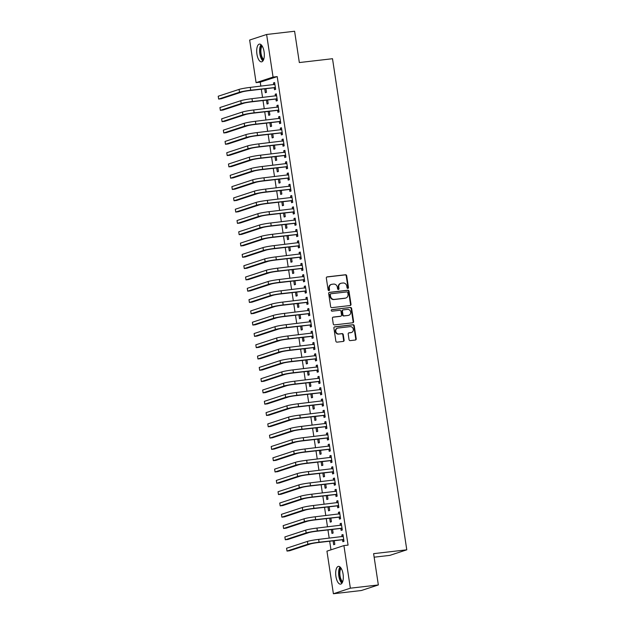 <?xml version="1.0" encoding="UTF-8"?>
<svg xmlns="http://www.w3.org/2000/svg" width="625" height="625" viewBox="0 0 625 625"><rect width="100%" height="100%" fill="white"/><g stroke="black" fill="none" stroke-linecap="round" stroke-linejoin="round"><path stroke-width="0.94" d="M347.867 288.391A0.789 0.711 71.9 0 0 348.461 287.531L346.68 275.742A1.125 1.023 71.9 0 0 345.492 274.758L327.18 276.875A1.125 1.023 71.9 0 0 326.328 278.102L328.109 289.883A0.789 0.711 71.9 0 0 329.07 290.547A0.789 0.711 71.9 0 0 329.539 289.719L329.305 288.195A3.602 3.266 71.9 0 1 332.023 284.266L333.555 284.094A3.602 3.266 71.9 0 1 337.344 287.266L337.578 288.789A0.789 0.711 71.9 0 0 338.531 289.453A0.789 0.711 71.9 0 0 339 288.625L338.766 287.102A3.602 3.266 71.9 0 1 341.484 283.172L343.016 283A3.602 3.266 71.9 0 1 346.805 286.172L347.039 287.695A0.789 0.711 71.9 0 0 347.867 288.391M347.75 288.391A0.789 0.711 71.9 0 0 348 287.68L346.219 275.898A1.125 1.023 71.9 0 0 345.031 274.906L326.781 277.016M328.828 290.578A0.789 0.711 71.9 0 0 329.078 289.867L328.852 288.344L329.305 288.195M338.289 289.484A0.789 0.711 71.9 0 0 338.539 288.773L338.312 287.25L338.766 287.102M335.922 576.438A8.938 3.703 83.4 0 1 338.469 566.383A8.938 3.703 83.4 0 1 343.078 574.094A8.938 3.703 83.4 0 1 340.523 584.141A8.938 3.703 83.4 0 1 335.922 576.438M256.93 54.148A8.938 3.703 83.4 0 1 259.484 44.094A8.938 3.703 83.4 0 1 264.086 51.797A8.938 3.703 83.4 0 1 261.539 61.852A8.938 3.703 83.4 0 1 256.93 54.148M349.039 339.633A1.125 1.023 71.9 0 0 350.227 340.625L355.367 340.031A1.125 1.023 71.9 0 0 356.211 338.805L354.234 325.711A1.125 1.023 71.9 0 0 353.047 324.727L334.734 326.844A1.125 1.023 71.9 0 0 333.891 328.07L335.867 341.156A1.125 1.023 71.9 0 0 337.055 342.148L343.258 341.43A1.125 1.023 71.9 0 0 344.109 340.203L343.258 334.602A1.125 1.023 71.9 0 0 342.078 333.609L339 333.969A3.008 2.727 71.9 0 1 337.609 328.141A3.008 2.727 71.9 0 1 338.102 328.031L350.156 326.641A3.008 2.727 71.9 0 1 351.539 332.461A3.008 2.727 71.9 0 1 351.055 332.57L349.047 332.805A1.125 1.023 71.9 0 0 348.195 334.031L349.039 339.633M343.914 545.586L350.359 588.188L333.391 593.75L326.945 551.148L343.914 545.586L348.062 545.109L277.211 76.609L273.062 77.086L256.094 82.648L249.648 40.047L266.617 34.484L273.062 77.086M266.617 34.484L294.602 31.25L299.336 62.555L332.508 58.719L406.781 549.82L373.609 553.656L378.344 584.953L350.359 588.188M350.148 305.531A1.125 1.023 71.9 0 0 351 304.305L349.016 291.219A1.125 1.023 71.9 0 0 347.836 290.227L329.523 292.344A1.125 1.023 71.9 0 0 328.672 293.57L330.648 306.656A1.125 1.023 71.9 0 0 331.836 307.648L350.148 305.531M351.625 308.469L353.609 321.555A1.125 1.023 71.9 0 1 352.758 322.781L334.445 324.898A1.125 1.023 71.9 0 1 333.258 323.906L332.414 318.305A1.125 1.023 71.9 0 1 333.258 317.078L340.688 316.219A1.125 1.023 71.9 0 0 341.539 314.992L340.977 311.281A1.125 1.023 71.9 0 0 339.789 310.289L332.055 311.18A0.789 0.711 71.9 0 1 331.82 309.625L350.445 307.477A1.125 1.023 71.9 0 1 351.625 308.469L351.172 308.617L353.148 321.703L353.609 321.555M374.148 557.188L389.812 555.383L406.781 549.82M340.867 528.578L341.148 530.414L342.297 530.039L341.266 523.258L340.125 523.633L340.383 525.375M331.383 529.531L331.977 533.422L333.117 533.047L332.57 529.398M337.453 505.984L337.727 507.812L338.875 507.438L337.852 500.656L336.703 501.031L336.969 502.773M327.969 506.93L328.555 510.82L329.703 510.445L329.148 506.797M334.031 483.383L334.312 485.211L335.461 484.836L334.43 478.062L333.289 478.438L333.547 480.172M324.547 484.328L325.141 488.219L326.281 487.844L325.734 484.195M330.617 460.781L330.891 462.617L332.039 462.242L331.016 455.461L329.867 455.836L330.133 457.57M321.133 461.734L321.719 465.617L322.867 465.242L322.312 461.594M327.195 438.18L327.477 440.016L328.625 439.641L327.594 432.859L326.453 433.234L326.711 434.977M317.711 439.133L318.305 443.023L319.445 442.641L318.898 438.992M323.781 415.578L324.055 417.414L325.203 417.039L324.18 410.258L323.031 410.633L323.297 412.375M314.297 416.531L314.883 420.422L316.031 420.047L315.477 416.391M320.359 392.977L320.641 394.812L321.789 394.438L320.758 387.656L319.617 388.031L319.875 389.773M310.875 393.93L311.469 397.82L312.609 397.445L312.062 393.797M316.945 370.383L317.219 372.211L318.367 371.836L317.344 365.055L316.195 365.438L316.461 367.172M307.461 371.328L308.047 375.219L309.195 374.844L308.641 371.195M313.523 347.781L313.805 349.617L314.953 349.234L313.922 342.461L312.781 342.836L313.039 344.57M304.039 348.727L304.633 352.617L305.773 352.242L305.227 348.594M310.109 325.18L310.383 327.016L311.531 326.641L310.508 319.859L309.359 320.234L309.625 321.969M300.625 326.133L301.211 330.016L302.359 329.641L301.805 325.992M306.688 302.578L306.969 304.414L308.117 304.039L307.086 297.258L305.945 297.633L306.203 299.375M297.203 303.531L297.797 307.422L298.938 307.047L298.391 303.391M303.273 279.977L303.547 281.812L304.695 281.438L303.672 274.656L302.523 275.031L302.789 276.773M293.789 280.93L294.375 284.82L295.523 284.445L294.969 280.789M299.852 257.375L300.133 259.211L301.281 258.836L300.25 252.055L299.109 252.43L299.367 254.172M290.367 258.328L290.961 262.219L292.102 261.844L291.555 258.195M296.438 234.781L296.711 236.609L297.859 236.234L296.836 229.461L295.688 229.836L295.953 231.57M286.953 235.727L287.539 239.617L288.688 239.242L288.133 235.594M293.016 212.18L293.297 214.016L294.445 213.641L293.414 206.859L292.273 207.234L292.531 208.969M283.531 213.125L284.125 217.016L285.266 216.641L284.719 212.992M289.602 189.578L289.875 191.414L291.023 191.039L290 184.258L288.852 184.633L289.117 186.367M280.117 190.531L280.703 194.414L281.852 194.039L281.297 190.391M286.18 166.977L286.461 168.812L287.609 168.438L286.578 161.656L285.438 162.031L285.695 163.773M276.695 167.93L277.289 171.82L278.43 171.445L277.883 167.789M282.766 144.375L283.039 146.211L284.188 145.836L283.164 139.055L282.016 139.43L282.281 141.172M273.281 145.328L273.867 149.219L275.016 148.844L274.461 145.195M279.344 121.781L279.625 123.609L280.773 123.234L279.742 116.453L278.602 116.828L278.859 118.57M269.859 122.727L270.453 126.617L271.594 126.242L271.047 122.594M275.93 99.18L276.203 101.008L277.352 100.633L276.328 93.859L275.18 94.234L275.445 95.969M266.445 100.125L267.031 104.016L268.18 103.641L267.625 99.992M277.211 76.609L260.242 82.164L260.844 86.164M261.305 89.227L262.555 97.461M263.016 100.523L264.258 108.758M264.727 111.828L265.969 120.062M266.43 123.125L267.68 131.359M268.141 134.422L269.391 142.664M269.852 145.727L271.094 153.961M271.562 157.023L272.805 165.258M273.266 168.328L274.516 176.562M274.977 179.625L276.227 187.859M276.688 190.922L277.93 199.164M278.398 202.227L279.641 210.461M280.102 213.523L281.352 221.758M281.812 224.828L283.062 233.062M283.523 236.125L284.766 244.359M285.234 247.422L286.477 255.664M286.938 258.727L288.188 266.961M288.648 270.023L289.898 278.266M290.359 281.328L291.602 289.562M292.07 292.625L293.312 300.859M293.773 303.93L295.023 312.164M295.484 315.227L296.734 323.461M297.195 326.523L298.438 334.766M298.906 337.828L300.148 346.062M300.609 349.125L301.859 357.359M302.32 360.43L303.57 368.664M304.031 371.727L305.273 379.961M305.742 383.023L306.984 391.266M307.445 394.328L308.695 402.562M309.156 405.625L310.406 413.859M310.867 416.93L312.109 425.164M312.578 428.227L313.82 436.461M314.281 439.523L315.531 447.766M315.992 450.828L317.242 459.062M317.703 462.125L318.945 470.367M319.414 473.43L320.656 481.664M321.117 484.727L322.367 492.961M322.828 496.031L324.078 504.266M324.539 507.328L325.781 515.562M326.25 518.625L327.492 526.867M327.953 529.93L329.203 538.164M329.664 541.227L330.969 549.828M264.734 88.828L265.32 92.719L266.469 92.344L265.922 88.688M274.219 87.875L274.5 89.711L275.641 89.336L274.617 82.555L273.469 82.93L273.734 84.672M268.156 111.43L268.742 115.32L269.891 114.945L269.336 111.289M277.641 110.477L277.914 112.312L279.062 111.938L278.039 105.156L276.891 105.531L277.148 107.273M271.57 134.031L272.156 137.914L273.305 137.539L272.758 133.891M281.055 133.078L281.336 134.914L282.477 134.539L281.453 127.758L280.305 128.133L280.57 129.867M274.992 156.625L275.578 160.516L276.727 160.141L276.172 156.492M284.477 155.68L284.75 157.516L285.898 157.133L284.875 150.359L283.727 150.734L283.984 152.469M278.406 179.227L278.992 183.117L280.141 182.742L279.594 179.094M287.891 178.281L288.172 180.109L289.312 179.734L288.289 172.953L287.141 173.336L287.406 175.07M281.828 201.828L282.414 205.719L283.562 205.344L283.008 201.695M291.312 200.875L291.586 202.711L292.734 202.336L291.711 195.555L290.562 195.93L290.82 197.672M285.242 224.43L285.828 228.32L286.977 227.945L286.43 224.289M294.727 223.477L295.008 225.312L296.148 224.938L295.125 218.156L293.977 218.531L294.242 220.273M288.664 247.031L289.25 250.922L290.398 250.539L289.844 246.891M298.148 246.078L298.422 247.914L299.57 247.539L298.547 240.758L297.398 241.133L297.656 242.875M292.078 269.633L292.664 273.516L293.812 273.141L293.266 269.492M301.562 268.68L301.844 270.516L302.984 270.141L301.961 263.359L300.812 263.734L301.078 265.469M295.5 292.227L296.086 296.117L297.234 295.742L296.68 292.094M304.984 291.281L305.258 293.109L306.406 292.734L305.383 285.961L304.234 286.336L304.492 288.07M298.914 314.828L299.5 318.719L300.648 318.344L300.102 314.695M308.398 313.883L308.68 315.711L309.82 315.336L308.797 308.555L307.648 308.93L307.914 310.672M302.336 337.43L302.922 341.32L304.07 340.945L303.516 337.297M311.82 336.477L312.094 338.312L313.242 337.938L312.219 331.156L311.07 331.531L311.328 333.273M305.75 360.031L306.336 363.922L307.484 363.547L306.938 359.891M315.234 359.078L315.516 360.914L316.656 360.539L315.633 353.758L314.484 354.133L314.75 355.875M309.172 382.633L309.758 386.516L310.906 386.141L310.352 382.492M318.656 381.68L318.93 383.516L320.078 383.141L319.055 376.359L317.906 376.734L318.164 378.469M312.586 405.227L313.172 409.117L314.32 408.742L313.773 405.094M322.07 404.281L322.352 406.117L323.492 405.742L322.469 398.961L321.32 399.336L321.586 401.07M316.008 427.828L316.594 431.719L317.742 431.344L317.188 427.695M325.492 426.883L325.766 428.711L326.914 428.336L325.891 421.562L324.742 421.938L325 423.672M319.422 450.43L320.008 454.32L321.156 453.945L320.609 450.297M328.906 449.477L329.188 451.312L330.328 450.938L329.305 444.156L328.156 444.531L328.422 446.273M322.844 473.031L323.43 476.922L324.578 476.547L324.023 472.891M332.328 472.078L332.602 473.914L333.75 473.539L332.727 466.758L331.578 467.133L331.836 468.875M326.258 495.633L326.844 499.523L327.992 499.148L327.445 495.492M335.742 494.68L336.023 496.516L337.164 496.141L336.141 489.359L334.992 489.734L335.258 491.477M329.68 518.234L330.266 522.117L331.414 521.742L330.859 518.094M339.164 517.281L339.438 519.117L340.586 518.742L339.562 511.961L338.414 512.336L338.672 514.07M333.094 540.828L333.68 544.719L334.828 544.344L334.281 540.695M342.578 539.883L342.859 541.719L344 541.336L342.977 534.562L341.828 534.938L342.094 536.672M378.344 584.953L361.375 590.516L333.391 593.75M260.242 82.164L256.094 82.648M273.469 82.93L274.656 82.797M275.18 94.234L276.359 94.094M276.891 105.531L278.07 105.398M278.602 116.828L279.781 116.695M280.305 128.133L281.492 127.992M282.016 139.43L283.195 139.297M283.727 150.734L284.906 150.594M285.438 162.031L286.617 161.898M287.141 173.336L288.328 173.195M288.852 184.633L290.031 184.492M290.562 195.93L291.742 195.797M292.273 207.234L293.453 207.094M293.977 218.531L295.164 218.398M295.688 229.836L296.867 229.695M297.398 241.133L298.578 241M299.109 252.43L300.289 252.297M300.812 263.734L302 263.594M302.523 275.031L303.703 274.898M304.234 286.336L305.414 286.195M305.945 297.633L307.125 297.5M307.648 308.93L308.836 308.797M309.359 320.234L310.539 320.094M311.07 331.531L312.25 331.398M312.781 342.836L313.961 342.695M314.484 354.133L315.672 354M316.195 365.438L317.375 365.297M317.906 376.734L319.086 376.594M319.617 388.031L320.797 387.898M321.32 399.336L322.508 399.195M323.031 410.633L324.211 410.5M324.742 421.938L325.922 421.797M326.453 433.234L327.633 433.102M328.156 444.531L329.344 444.398M329.867 455.836L331.047 455.695M331.578 467.133L332.758 467M333.289 478.438L334.469 478.297M334.992 489.734L336.18 489.602M336.703 501.031L337.883 500.898M338.414 512.336L339.594 512.195M340.125 523.633L341.305 523.5M341.828 534.938L343.016 534.797M340.906 283.305L340.445 283.453A3.602 3.266 71.9 0 0 338.312 287.25M331.438 284.398L330.984 284.547A3.602 3.266 71.9 0 0 328.852 288.344M350.086 305.539A1.125 1.023 71.9 0 0 350.539 304.461L348.562 291.367A1.125 1.023 71.9 0 0 347.375 290.375L329.125 292.484M347.781 292.602A0.789 0.711 71.9 0 0 346.945 291.906L330.875 293.766A0.789 0.711 71.9 0 0 330.281 294.625L330.523 296.234A3.602 3.266 71.9 0 0 334.312 299.406L345.305 298.141A3.602 3.266 71.9 0 0 348.023 294.211L347.781 292.602M330.414 293.922A0.789 0.711 71.9 0 0 329.82 294.773L330.281 294.625M345.891 298.008L345.43 298.156A3.602 3.266 71.9 0 1 344.844 298.289L333.859 299.555A3.602 3.266 71.9 0 1 330.062 296.383L329.82 294.773M352.695 322.789A1.125 1.023 71.9 0 0 353.148 321.703M332.859 317.219L340.227 316.367A1.125 1.023 71.9 0 0 340.586 316.258M331.492 309.766L350.445 307.477M348.398 315.328A3.008 2.727 71.9 0 0 350.617 311.781A3.008 2.727 71.9 0 0 347.5 309.398L343.25 309.883A1.125 1.023 71.9 0 0 342.398 311.109L342.961 314.828A1.125 1.023 71.9 0 0 344.148 315.82L347.938 315.477A3.008 2.727 71.9 0 0 348.422 315.375L348.883 315.219M342.789 310.039A1.125 1.023 71.9 0 0 341.938 311.266L342.398 311.109M347.938 315.477L343.688 315.969A1.125 1.023 71.9 0 1 342.5 314.977L341.938 311.266M351.172 308.617A1.125 1.023 71.9 0 0 349.984 307.625M351.539 332.461L351.086 332.617A3.008 2.727 71.9 0 1 350.594 332.719L348.648 332.945M337.609 328.141L337.156 328.289A3.008 2.727 71.9 0 0 338.539 334.117L339 333.969M343.195 341.438A1.125 1.023 71.9 0 0 343.648 340.352L342.805 334.75A1.125 1.023 71.9 0 0 341.617 333.758L338.539 334.117M355.305 340.039A1.125 1.023 71.9 0 0 355.758 338.953L353.773 325.867A1.125 1.023 71.9 0 0 352.594 324.875L334.336 326.984M274.898 84.391L250.281 87.383L250.703 90.203L275.367 87.5M273.953 84.648L274.852 84.109M275.477 88.258L273.875 87.773L249.562 90.586A5.734 0.438 171.4 0 0 242.086 91.93L221.242 98.766L218.648 99.062L239.492 92.234A8.594 0.656 -8.6 0 1 250.703 90.203M218.648 99.062L218.219 96.234L239.062 89.406A8.594 0.656 -8.6 0 1 250.281 87.383M273.875 87.773L275.016 87.398M276.602 95.688L251.984 98.68L252.414 101.508L277.078 98.805M275.656 95.945L276.562 95.406M277.188 99.562L275.578 99.07L251.266 101.883A5.734 0.438 171.4 0 0 243.797 103.234L222.945 110.062L220.359 110.359L241.203 103.531A8.594 0.656 -8.6 0 1 252.414 101.508M220.359 110.359L219.93 107.539L240.773 100.711A8.594 0.656 -8.6 0 1 251.984 98.68M275.578 99.07L276.727 98.695M278.312 106.992L253.695 109.984L254.125 112.805L278.781 110.102M277.367 107.242L278.273 106.711M278.898 110.859L277.289 110.375L252.977 113.18A5.734 0.438 171.4 0 0 245.5 114.531L224.656 121.359L222.07 121.664L242.914 114.836A8.594 0.656 -8.6 0 1 254.125 112.805M222.07 121.664L221.641 118.836L242.484 112.008A8.594 0.656 -8.6 0 1 253.695 109.984M277.289 110.375L278.438 110M263.398 60.133A7.734 3.203 83.4 0 1 262.867 59.75A7.734 3.203 83.4 0 1 260.172 52.375A7.734 3.203 83.4 0 1 261.688 45.344M262.156 46A7.164 2.969 -96.6 0 0 260.953 52.594A7.164 2.969 -96.6 0 0 263.422 59.164A7.164 2.969 -96.6 0 0 263.703 59.383M261.055 44.672A8.883 3.68 -96.6 0 0 259.742 52.883A8.883 3.68 -96.6 0 0 262.781 60.805A8.883 3.68 -96.6 0 0 262.93 60.93M342.391 582.422A7.734 3.203 83.4 0 1 341.852 582.039A7.734 3.203 83.4 0 1 339.156 574.664A7.734 3.203 83.4 0 1 340.68 567.633M341.141 568.289A7.164 2.969 -96.6 0 0 339.938 574.883A7.164 2.969 -96.6 0 0 342.414 581.453A7.164 2.969 -96.6 0 0 342.688 581.672M340.039 566.961A8.883 3.68 -96.6 0 0 338.727 575.172A8.883 3.68 -96.6 0 0 341.773 583.094A8.883 3.68 -96.6 0 0 341.922 583.219M280.023 118.289L255.406 121.281L255.836 124.109L280.492 121.398M279.078 118.547L279.977 118.008M280.609 122.164L279 121.672L254.688 124.484A5.734 0.438 171.4 0 0 247.211 125.836L226.367 132.664L223.773 132.961L244.617 126.133A8.594 0.656 -8.6 0 1 255.836 124.109M223.773 132.961L223.352 130.141L244.195 123.305A8.594 0.656 -8.6 0 1 255.406 121.281M279 121.672L280.148 121.297M281.734 129.594L257.117 132.578L257.539 135.406L282.203 132.703M280.789 129.844L281.688 129.305M282.312 133.461L280.711 132.969L256.398 135.781A5.734 0.438 171.4 0 0 248.922 137.133L228.078 143.961L225.484 144.266L246.328 137.43A8.594 0.656 -8.6 0 1 257.539 135.406M225.484 144.266L225.055 141.438L245.898 134.609A8.594 0.656 -8.6 0 1 257.117 132.578M280.711 132.969L281.852 132.594M283.438 140.891L258.82 143.883L259.25 146.711L283.914 144M282.492 141.148L283.398 140.609M284.023 144.766L282.414 144.273L258.102 147.086A5.734 0.438 171.4 0 0 250.633 148.43L229.781 155.266L227.195 155.562L248.039 148.734A8.594 0.656 -8.6 0 1 259.25 146.711M227.195 155.562L226.766 152.734L247.609 145.906A8.594 0.656 -8.6 0 1 258.82 143.883M282.414 144.273L283.562 143.898M285.148 152.188L260.531 155.18L260.961 158.008L285.617 155.305M284.203 152.445L285.109 151.906M285.734 156.062L284.125 155.57L259.812 158.383A5.734 0.438 171.4 0 0 252.336 159.734L231.492 166.562L228.906 166.859L249.75 160.031A8.594 0.656 -8.6 0 1 260.961 158.008M228.906 166.859L228.477 164.039L249.32 157.211A8.594 0.656 -8.6 0 1 260.531 155.18M284.125 155.57L285.273 155.195M286.859 163.492L262.242 166.484L262.672 169.305L287.328 166.602M285.914 163.742L286.812 163.211M287.445 167.359L285.836 166.875L261.523 169.68A5.734 0.438 171.4 0 0 254.047 171.031L233.203 177.867L230.609 178.164L251.453 171.336A8.594 0.656 -8.6 0 1 262.672 169.305M230.609 178.164L230.188 175.336L251.031 168.508A8.594 0.656 -8.6 0 1 262.242 166.484M285.836 166.875L286.984 166.5M288.57 174.789L263.953 177.781L264.375 180.609L289.039 177.906M287.625 175.047L288.523 174.508M289.148 178.664L287.547 178.172L263.234 180.984A5.734 0.438 171.4 0 0 255.758 182.336L234.914 189.164L232.32 189.461L253.164 182.633A8.594 0.656 -8.6 0 1 264.375 180.609M232.32 189.461L231.891 186.641L252.734 179.805A8.594 0.656 -8.6 0 1 263.953 177.781M287.547 178.172L288.688 177.797M290.273 186.094L265.656 189.086L266.086 191.906L290.75 189.203M289.328 186.344L290.234 185.812M290.859 189.961L289.25 189.469L264.938 192.281A5.734 0.438 171.4 0 0 257.469 193.633L236.617 200.461L234.031 200.766L254.875 193.93A8.594 0.656 -8.6 0 1 266.086 191.906M234.031 200.766L233.602 197.938L254.445 191.109A8.594 0.656 -8.6 0 1 265.656 189.086M289.25 189.469L290.398 189.094M291.984 197.391L267.367 200.383L267.797 203.211L292.453 200.5M291.039 197.648L291.945 197.109M292.57 201.266L290.961 200.773L266.648 203.586A5.734 0.438 171.4 0 0 259.172 204.938L238.328 211.766L235.742 212.062L256.586 205.234A8.594 0.656 -8.6 0 1 267.797 203.211M235.742 212.062L235.312 209.242L256.156 202.406A8.594 0.656 -8.6 0 1 267.367 200.383M290.961 200.773L292.109 200.398M293.695 208.688L269.078 211.68L269.508 214.508L294.164 211.805M292.75 208.945L293.648 208.406M294.281 212.562L292.672 212.07L268.359 214.883A5.734 0.438 171.4 0 0 260.883 216.234L240.039 223.062L237.445 223.367L258.289 216.531A8.594 0.656 -8.6 0 1 269.508 214.508M237.445 223.367L237.023 220.539L257.867 213.711A8.594 0.656 -8.6 0 1 269.078 211.68M292.672 212.07L293.82 211.695M295.406 219.992L270.789 222.984L271.211 225.805L295.875 223.102M294.461 220.242L295.359 219.711M295.984 223.859L294.383 223.375L270.07 226.18A5.734 0.438 171.4 0 0 262.594 227.531L241.75 234.367L239.156 234.664L260 227.836A8.594 0.656 -8.6 0 1 271.211 225.805M239.156 234.664L238.727 231.836L259.57 225.008A8.594 0.656 -8.6 0 1 270.789 222.984M294.383 223.375L295.523 223M297.109 231.289L272.492 234.281L272.922 237.109L297.586 234.406M296.164 231.547L297.07 231.008M297.695 235.164L296.086 234.672L271.773 237.484A5.734 0.438 171.4 0 0 264.305 238.836L243.453 245.664L240.867 245.961L261.711 239.133A8.594 0.656 -8.6 0 1 272.922 237.109M240.867 245.961L240.438 243.141L261.281 236.305A8.594 0.656 -8.6 0 1 272.492 234.281M296.086 234.672L297.234 234.297M298.82 242.594L274.203 245.586L274.633 248.406L299.289 245.703M297.875 242.844L298.781 242.313M299.406 246.461L297.797 245.977L273.484 248.781A5.734 0.438 171.4 0 0 266.008 250.133L245.164 256.961L242.578 257.266L263.422 250.438A8.594 0.656 -8.6 0 1 274.633 248.406M242.578 257.266L242.148 254.438L262.992 247.609A8.594 0.656 -8.6 0 1 274.203 245.586M297.797 245.977L298.945 245.594M300.531 253.891L275.914 256.883L276.344 259.711L301 257M299.586 254.148L300.484 253.609M301.117 257.766L299.508 257.273L275.195 260.086A5.734 0.438 171.4 0 0 267.719 261.438L246.875 268.266L244.281 268.562L265.125 261.734A8.594 0.656 -8.6 0 1 276.344 259.711M244.281 268.562L243.859 265.742L264.703 258.906A8.594 0.656 -8.6 0 1 275.914 256.883M299.508 257.273L300.656 256.898M302.242 265.195L277.625 268.18L278.047 271.008L302.711 268.305M301.297 265.445L302.195 264.906M302.82 269.062L301.219 268.57L276.906 271.383A5.734 0.438 171.4 0 0 269.43 272.734L248.586 279.562L245.992 279.867L266.836 273.031A8.594 0.656 -8.6 0 1 278.047 271.008M245.992 279.867L245.562 277.039L266.406 270.211A8.594 0.656 -8.6 0 1 277.625 268.18M301.219 268.57L302.359 268.195M303.945 276.492L279.328 279.484L279.758 282.305L304.422 279.602M303 276.75L303.906 276.211M304.531 280.359L302.922 279.875L278.609 282.688A5.734 0.438 171.4 0 0 271.141 284.031L250.289 290.867L247.703 291.164L268.547 284.336A8.594 0.656 -8.6 0 1 279.758 282.305M247.703 291.164L247.273 288.336L268.117 281.508A8.594 0.656 -8.6 0 1 279.328 279.484M302.922 279.875L304.07 279.5M305.656 287.789L281.039 290.781L281.469 293.609L306.125 290.906M304.711 288.047L305.617 287.508M306.242 291.664L304.633 291.172L280.32 293.984A5.734 0.438 171.4 0 0 272.844 295.336L252 302.164L249.414 302.461L270.258 295.633A8.594 0.656 -8.6 0 1 281.469 293.609M249.414 302.461L248.984 299.641L269.828 292.812A8.594 0.656 -8.6 0 1 281.039 290.781M304.633 291.172L305.781 290.797M307.367 299.094L282.75 302.086L283.18 304.906L307.836 302.203M306.422 299.344L307.32 298.812M307.953 302.961L306.344 302.477L282.031 305.281A5.734 0.438 171.4 0 0 274.555 306.633L253.711 313.461L251.117 313.766L271.961 306.938A8.594 0.656 -8.6 0 1 283.18 304.906M251.117 313.766L250.695 310.938L271.539 304.109A8.594 0.656 -8.6 0 1 282.75 302.086M306.344 302.477L307.492 302.102M309.078 310.391L284.461 313.383L284.883 316.211L309.547 313.5M308.133 310.648L309.031 310.109M309.656 314.266L308.055 313.773L283.742 316.586A5.734 0.438 171.4 0 0 276.266 317.938L255.422 324.766L252.828 325.062L273.672 318.234A8.594 0.656 -8.6 0 1 284.883 316.211M252.828 325.062L252.398 322.242L273.242 315.406A8.594 0.656 -8.6 0 1 284.461 313.383M308.055 313.773L309.195 313.398M310.781 321.695L286.164 324.68L286.594 327.508L311.258 324.805M309.836 321.945L310.742 321.406M311.367 325.562L309.758 325.07L285.445 327.883A5.734 0.438 171.4 0 0 277.977 329.234L257.125 336.062L254.539 336.367L275.383 329.531A8.594 0.656 -8.6 0 1 286.594 327.508M254.539 336.367L254.109 333.539L274.953 326.711A8.594 0.656 -8.6 0 1 286.164 324.68M309.758 325.07L310.906 324.695M312.492 332.992L287.875 335.984L288.305 338.812L312.961 336.102M311.547 333.25L312.453 332.711M313.078 336.867L311.469 336.375L287.156 339.188A5.734 0.438 171.4 0 0 279.68 340.531L258.836 347.367L256.25 347.664L277.094 340.836A8.594 0.656 -8.6 0 1 288.305 338.812M256.25 347.664L255.82 344.836L276.664 338.008A8.594 0.656 -8.6 0 1 287.875 335.984M311.469 336.375L312.617 336M314.203 344.289L289.586 347.281L290.016 350.109L314.672 347.406M313.258 344.547L314.156 344.008M314.789 348.164L313.18 347.672L288.867 350.484A5.734 0.438 171.4 0 0 281.391 351.836L260.547 358.664L257.953 358.961L278.797 352.133A8.594 0.656 -8.6 0 1 290.016 350.109M257.953 358.961L257.531 356.141L278.375 349.312A8.594 0.656 -8.6 0 1 289.586 347.281M313.18 347.672L314.328 347.297M315.914 355.594L291.297 358.586L291.719 361.406L316.383 358.703M314.969 355.844L315.867 355.312M316.492 359.461L314.891 358.977L290.578 361.781A5.734 0.438 171.4 0 0 283.102 363.133L262.258 369.969L259.664 370.266L280.508 363.438A8.594 0.656 -8.6 0 1 291.719 361.406M259.664 370.266L259.234 367.438L280.078 360.609A8.594 0.656 -8.6 0 1 291.297 358.586M314.891 358.977L316.031 358.602M317.617 366.891L293 369.883L293.43 372.711L318.094 370.008M316.672 367.148L317.578 366.609M318.203 370.766L316.594 370.273L292.281 373.086A5.734 0.438 171.4 0 0 284.812 374.438L263.961 381.266L261.375 381.562L282.219 374.734A8.594 0.656 -8.6 0 1 293.43 372.711M261.375 381.562L260.945 378.742L281.789 371.906A8.594 0.656 -8.6 0 1 293 369.883M316.594 370.273L317.742 369.898M319.328 378.195L294.711 381.188L295.141 384.008L319.797 381.305M318.383 378.445L319.289 377.914M319.914 382.062L318.305 381.57L293.992 384.383A5.734 0.438 171.4 0 0 286.516 385.734L265.672 392.562L263.086 392.867L283.93 386.031A8.594 0.656 -8.6 0 1 295.141 384.008M263.086 392.867L262.656 390.039L283.5 383.211A8.594 0.656 -8.6 0 1 294.711 381.188M318.305 381.57L319.453 381.195M321.039 389.492L296.422 392.484L296.852 395.312L321.508 392.602M320.094 389.75L320.992 389.211M321.625 393.367L320.016 392.875L295.703 395.688A5.734 0.438 171.4 0 0 288.227 397.039L267.383 403.867L264.789 404.164L285.633 397.336A8.594 0.656 -8.6 0 1 296.852 395.312M264.789 404.164L264.367 401.344L285.211 394.508A8.594 0.656 -8.6 0 1 296.422 392.484M320.016 392.875L321.164 392.5M322.75 400.789L298.133 403.781L298.555 406.609L323.219 403.906M321.805 401.047L322.703 400.508M323.328 404.664L321.727 404.172L297.414 406.984A5.734 0.438 171.4 0 0 289.938 408.336L269.094 415.164L266.5 415.469L287.344 408.633A8.594 0.656 -8.6 0 1 298.555 406.609M266.5 415.469L266.07 412.641L286.914 405.813A8.594 0.656 -8.6 0 1 298.133 403.781M321.727 404.172L322.867 403.797M324.453 412.094L299.836 415.086L300.266 417.906L324.93 415.203M323.508 412.344L324.414 411.812M325.039 415.961L323.43 415.477L299.117 418.281A5.734 0.438 171.4 0 0 291.648 419.633L270.797 426.469L268.211 426.766L289.055 419.938A8.594 0.656 -8.6 0 1 300.266 417.906M268.211 426.766L267.781 423.938L288.625 417.109A8.594 0.656 -8.6 0 1 299.836 415.086M323.43 415.477L324.578 415.102M326.164 423.391L301.547 426.383L301.977 429.211L326.633 426.508M325.219 423.648L326.125 423.109M326.75 427.266L325.141 426.773L300.828 429.586A5.734 0.438 171.4 0 0 293.352 430.938L272.508 437.766L269.922 438.062L290.766 431.234A8.594 0.656 -8.6 0 1 301.977 429.211M269.922 438.062L269.492 435.242L290.336 428.406A8.594 0.656 -8.6 0 1 301.547 426.383M325.141 426.773L326.289 426.398M327.875 434.695L303.258 437.688L303.688 440.508L328.344 437.805M326.93 434.945L327.828 434.414M328.461 438.562L326.852 438.078L302.539 440.883A5.734 0.438 171.4 0 0 295.062 442.234L274.219 449.062L271.625 449.367L292.469 442.539A8.594 0.656 -8.6 0 1 303.688 440.508M271.625 449.367L271.203 446.539L292.047 439.711A8.594 0.656 -8.6 0 1 303.258 437.688M326.852 438.078L328 437.695M329.586 445.992L304.969 448.984L305.391 451.813L330.055 449.102M328.641 446.25L329.539 445.711M330.164 449.867L328.562 449.375L304.25 452.187A5.734 0.438 171.4 0 0 296.773 453.539L275.93 460.367L273.336 460.664L294.18 453.836A8.594 0.656 -8.6 0 1 305.391 451.813M273.336 460.664L272.906 457.844L293.75 451.008A8.594 0.656 -8.6 0 1 304.969 448.984M328.562 449.375L329.703 449M331.289 457.297L306.672 460.281L307.102 463.109L331.766 460.406M330.344 457.547L331.25 457.008M331.875 461.164L330.266 460.672L305.953 463.484A5.734 0.438 171.4 0 0 298.484 464.836L277.633 471.664L275.047 471.969L295.891 465.133A8.594 0.656 -8.6 0 1 307.102 463.109M275.047 471.969L274.617 469.141L295.461 462.312A8.594 0.656 -8.6 0 1 306.672 460.281M330.266 460.672L331.414 460.297M333 468.594L308.383 471.586L308.812 474.406L333.469 471.703M332.055 468.852L332.961 468.313M333.586 472.461L331.977 471.977L307.664 474.789A5.734 0.438 171.4 0 0 300.188 476.133L279.344 482.969L276.758 483.266L297.602 476.438A8.594 0.656 -8.6 0 1 308.812 474.406M276.758 483.266L276.328 480.438L297.172 473.609A8.594 0.656 -8.6 0 1 308.383 471.586M331.977 471.977L333.125 471.602M334.711 479.891L310.094 482.883L310.523 485.711L335.18 483.008M333.766 480.148L334.664 479.609M335.297 483.766L333.688 483.273L309.375 486.086A5.734 0.438 171.4 0 0 301.898 487.437L281.055 494.266L278.461 494.562L299.305 487.734A8.594 0.656 -8.6 0 1 310.523 485.711M278.461 494.562L278.039 491.742L298.883 484.914A8.594 0.656 -8.6 0 1 310.094 482.883M333.688 483.273L334.836 482.898M336.422 491.195L311.805 494.187L312.227 497.008L336.891 494.305M335.477 491.445L336.375 490.914M337 495.062L335.398 494.578L311.086 497.383A5.734 0.438 171.4 0 0 303.609 498.734L282.766 505.562L280.172 505.867L301.016 499.039A8.594 0.656 -8.6 0 1 312.227 497.008M280.172 505.867L279.742 503.039L300.586 496.211A8.594 0.656 -8.6 0 1 311.805 494.187M335.398 494.578L336.539 494.203M338.125 502.492L313.508 505.484L313.938 508.312L338.602 505.602M337.18 502.75L338.086 502.211M338.711 506.367L337.102 505.875L312.789 508.688A5.734 0.438 171.4 0 0 305.312 510.039L284.469 516.867L281.883 517.164L302.727 510.336A8.594 0.656 -8.6 0 1 313.938 508.312M281.883 517.164L281.453 514.344L302.297 507.508A8.594 0.656 -8.6 0 1 313.508 505.484M337.102 505.875L338.25 505.5M339.836 513.797L315.219 516.781L315.648 519.609L340.305 516.906M338.891 514.047L339.797 513.508M340.422 517.664L338.812 517.172L314.5 519.984A5.734 0.438 171.4 0 0 307.023 521.336L286.18 528.164L283.594 528.469L304.438 521.633A8.594 0.656 -8.6 0 1 315.648 519.609M283.594 528.469L283.164 525.641L304.008 518.812A8.594 0.656 -8.6 0 1 315.219 516.781M338.812 517.172L339.961 516.797M341.547 525.094L316.93 528.086L317.359 530.914L342.016 528.203M340.602 525.352L341.5 524.812M342.133 528.969L340.523 528.477L316.211 531.289A5.734 0.438 171.4 0 0 308.734 532.633L287.891 539.469L285.297 539.766L306.141 532.938A8.594 0.656 -8.6 0 1 317.359 530.914M285.297 539.766L284.875 536.938L305.719 530.109A8.594 0.656 -8.6 0 1 316.93 528.086M340.523 528.477L341.672 528.102M343.258 536.391L318.641 539.383L319.062 542.211L343.727 539.508M342.312 536.648L343.211 536.109M343.836 540.266L342.234 539.773L317.922 542.586A5.734 0.438 171.4 0 0 310.445 543.938L289.602 550.766L287.008 551.062L307.852 544.234A8.594 0.656 -8.6 0 1 319.062 542.211M287.008 551.062L286.578 548.242L307.422 541.414A8.594 0.656 -8.6 0 1 318.641 539.383M342.234 539.773L343.375 539.398M348 287.68L348.461 287.531M329.078 289.867L329.539 289.719M338.539 288.773L339 288.625M345.031 274.906L345.492 274.758M346.219 275.898L346.68 275.742M347.375 290.375L347.836 290.227M348.562 291.367L349.016 291.219M350.539 304.461L351 304.305M330.062 296.383L330.523 296.234M333.859 299.555L334.312 299.406M344.844 298.289L345.305 298.141M340.227 316.367L340.688 316.219M342.5 314.977L342.961 314.828M343.688 315.969L344.148 315.82M350.594 332.719L351.055 332.57M341.617 333.758L342.078 333.609M342.805 334.75L343.258 334.602M343.648 340.352L344.109 340.203M352.594 324.875L353.047 324.727M353.773 325.867L354.234 325.711M355.758 338.953L356.211 338.805M239.062 89.406L239.492 92.234M240.773 100.711L241.203 103.531M242.484 112.008L242.914 114.836M244.195 123.305L244.617 126.133M245.898 134.609L246.328 137.43M247.609 145.906L248.039 148.734M249.32 157.211L249.75 160.031M251.031 168.508L251.453 171.336M252.734 179.805L253.164 182.633M254.445 191.109L254.875 193.93M256.156 202.406L256.586 205.234M257.867 213.711L258.289 216.531M259.57 225.008L260 227.836M261.281 236.305L261.711 239.133M262.992 247.609L263.422 250.438M264.703 258.906L265.125 261.734M266.406 270.211L266.836 273.031M268.117 281.508L268.547 284.336M269.828 292.812L270.258 295.633M271.539 304.109L271.961 306.938M273.242 315.406L273.672 318.234M274.953 326.711L275.383 329.531M276.664 338.008L277.094 340.836M278.375 349.312L278.797 352.133M280.078 360.609L280.508 363.438M281.789 371.906L282.219 374.734M283.5 383.211L283.93 386.031M285.211 394.508L285.633 397.336M286.914 405.813L287.344 408.633M288.625 417.109L289.055 419.938M290.336 428.406L290.766 431.234M292.047 439.711L292.469 442.539M293.75 451.008L294.18 453.836M295.461 462.312L295.891 465.133M297.172 473.609L297.602 476.438M298.883 484.914L299.305 487.734M300.586 496.211L301.016 499.039M302.297 507.508L302.727 510.336M304.008 518.812L304.438 521.633M305.719 530.109L306.141 532.938M307.422 541.414L307.852 544.234M330.289 293.945L330.75 293.797M340.414 316.328L340.867 316.18M342.609 310.078L343.07 309.93"/></g></svg>
